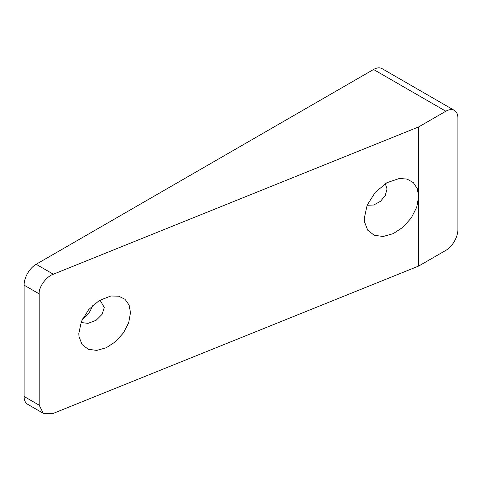 <?xml version="1.0" encoding="UTF-8"?>
<svg xmlns="http://www.w3.org/2000/svg" width="482" height="482" viewBox="0 0 482 482"><rect width="100%" height="100%" fill="white"/><g stroke="black" fill="none" stroke-linecap="round" stroke-linejoin="round"><path stroke-width="0.72" d="M367.109 205.248L373.652 205.025L380.449 201.349L385.263 195.499L387.028 188.992L385.311 183.654M364.259 218.418L367.176 205.091L375.291 192.276L386.877 182.708L399.439 178.448L407.169 179.105L413.321 182.606L417.279 188.607L418.641 196.493L416.743 207.164L411.309 217.882L403.097 227.136L393.258 233.643L383.166 236.487L374.231 235.276L367.706 230.173L364.5 221.895L364.259 218.418M80.976 322.494L88.049 323.356L96.111 320.295L102.094 314.348L104.287 307.45L99.979 300.063M78.813 333.52L81.428 321.361L88.736 309.552L99.274 300.491L110.896 295.996L118.717 296.177L125.007 299.292L129.08 304.998L130.489 312.679L128.682 322.723L123.513 332.815L115.698 341.551L106.341 347.703L96.749 350.408L88.26 349.299L82.067 344.516L79.03 336.737L78.813 333.52M92.363 305.769A14.484 8.363 -60 0 1 82.549 318.891M24.1 396.469L39.163 405.163L43.32 413.327L27.631 404.271A17.039 9.839 -60 0 1 24.1 396.469L24.1 285.157A17.039 9.839 -60 0 1 36.15 264.281L53.351 274.216L418.738 126.88L445.85 111.228L373.55 69.486L36.15 264.281M373.55 69.486A17.039 9.839 -60 0 1 382.069 68.643L454.369 110.384A17.039 9.839 120 0 0 445.85 111.228M43.32 413.327L53.351 413.357L418.738 266.022L445.85 250.369A17.039 9.839 120 0 0 457.9 229.498L457.9 118.186A17.039 9.839 120 0 0 454.369 110.384M418.738 266.022L418.738 126.88M39.163 405.163L39.163 293.851L24.1 285.157M53.351 274.216C46.332 276.421 38.53 287.224 39.163 293.851"/></g></svg>
